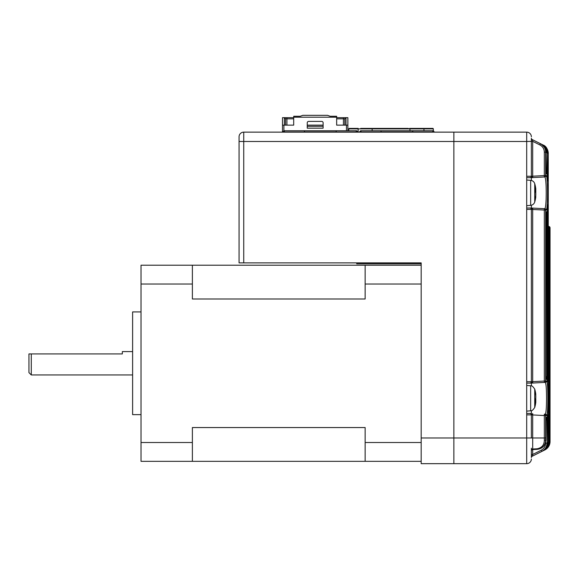 <?xml version="1.0" encoding="UTF-8"?>
<svg xmlns="http://www.w3.org/2000/svg" width="579" height="579" viewBox="0 0 579 579"><rect width="100%" height="100%" fill="white"/><g stroke="black" fill="none" stroke-linecap="round" stroke-linejoin="round"><path stroke-width="0.87" d="M531.37 448.189L531.37 457.526A1.404 1.404 0 0 1 532.144 456.274L532.702 454.472L541.227 450.209C544.05 448.66 545.527 446.279 545.657 443.073L545.657 442.421M531.37 454.472L532.702 454.472L532.702 449.586L537.124 449.355L532.702 449.586L532.702 449.022L537.044 448.783C541.77 447.914 544.202 445.063 544.34 440.221L544.332 415.548L531.37 414.875L531.37 437.985L532.702 437.985L532.702 449.022A1.404 0.832 180 0 0 531.37 449.847M545.968 419.956L546.981 419.956L547.227 442.949C547.64 445.924 545.917 448.718 542.067 451.316L544.89 449.905A9.336 9.336 0 0 0 550.05 441.553L550.05 441.553C549.905 445.309 548.19 448.088 544.89 449.905L532.144 456.274L542.067 451.316L541.227 450.209M526.702 177.666L531.37 177.666L526.702 177.666M531.37 180.467L531.37 177.666L544.788 176.964L531.384 177.666L532.058 176.269L532.702 176.197L532.702 177.601M526.702 383.117L531.37 383.117L526.702 383.117M531.37 385.918L531.37 383.117L545.208 382.393L531.384 383.117L532.058 381.72L532.702 381.655L532.702 383.052M544.332 414.151L544.332 415.548L545.65 415.548A1.404 1.397 93 0 0 544.332 414.151L545.208 414.195C546.062 413.297 546.504 408 546.547 398.294C546.511 388.596 546.062 383.291 545.208 382.393A1.404 1.397 87 0 0 546.525 380.996C548.291 379.81 548.284 416.808 546.525 415.592L545.65 415.548L545.664 440.047L545.961 420.014L546.221 417.198L546.75 417.169L546.981 419.956M546.113 210.119A1.404 1.397 -87 0 0 544.788 208.722L531.384 208.02L544.788 208.722C545.7 207.832 546.171 202.541 546.214 192.843C546.171 183.152 545.7 177.862 544.788 176.964A1.404 1.397 87 0 0 546.113 175.567C547.987 174.373 547.98 211.342 546.113 210.119L545.65 210.097L545.65 381.04L546.525 380.996M547.278 179.881A1.404 1.397 93 0 1 547.886 181.032L547.444 181.01L547.227 178.202L547.227 152.863L546.981 171.181L546.75 173.968L546.221 173.939A1.404 1.397 -87 0 0 546.077 173.331L545.961 152.234C545.816 148.456 544.094 145.662 540.793 143.86L532.144 139.532A1.404 1.404 0 0 1 531.37 138.28L531.37 176.269A1.404 1.404 0 0 1 529.973 177.666M531.37 437.985L526.702 437.985L526.702 463.67A4.668 4.668 0 0 0 531.37 458.995A4.668 4.668 0 0 1 526.702 463.67L421.179 463.67L421.179 437.985L453.864 437.985L453.864 463.67L453.864 132.142L453.864 437.985L526.702 437.985L526.702 141.479L532.702 141.341L532.144 139.532L540.431 143.679C543.753 145.488 545.498 148.289 545.65 152.082L545.65 175.589L546.113 175.567M531.37 138.28L531.37 141.341M544.332 152.082C544.195 148.854 542.711 146.473 539.881 144.931L532.702 141.341L532.702 176.197L544.332 175.589L544.332 176.993A1.404 1.397 87 0 0 545.65 175.589L544.332 175.589L544.332 152.082L545.961 152.234C546.815 150.236 545.092 147.45 540.793 143.86L542.067 144.497C545.36 146.299 547.083 149.085 547.227 152.863L547.227 152.863C548.024 150.735 546.301 147.949 542.067 144.497M532.702 208.093L532.702 209.489L532.058 209.417L531.384 208.02L526.702 208.02L531.384 208.02L531.37 205.219M532.058 414.875L531.384 413.471L526.702 413.471L531.384 413.471L531.37 410.67M548.204 226.411L548.624 226.432A1.404 1.404 -87 0 1 549.956 227.837L549.905 227.829A1.404 1.404 -87 0 0 548.581 226.432L548.595 226.469M548.718 226.44L548.718 226.44A1.404 1.404 -87 0 1 550.05 227.837L550.05 441.553L550.05 227.837L548.726 226.44M548.262 226.418L548.299 226.418A1.404 1.397 -87 0 1 549.623 227.815L549.536 227.808A1.404 1.397 -87 0 0 548.262 226.418L548.262 224.949M532.058 209.417L531.37 209.417A1.404 1.404 0 0 0 529.973 208.02A1.404 1.404 0 0 1 531.37 209.417L531.37 381.72A1.404 1.404 0 0 1 529.973 383.117A1.404 1.404 0 0 0 531.37 381.72L532.058 381.72M243.737 132.142A4.668 4.668 0 0 0 239.069 136.81A4.668 4.668 0 0 1 243.737 132.142L243.737 262.888L239.069 262.888L239.069 136.81A4.668 4.668 0 0 1 243.737 132.142L526.702 132.142A4.668 4.668 0 0 1 531.37 136.81M549.623 227.829L549.905 441.625L550.05 227.837L549.956 441.553M549.058 442.045L549.058 442.045C549.464 445.048 547.741 447.835 543.898 450.397C547.198 448.58 548.921 445.794 549.058 442.045L548.921 227.779L548.921 442.11L549.058 227.786L549.536 227.808L549.623 441.763L549.623 227.815A1.404 1.404 0 0 0 548.299 226.418M547.235 207.448L548.067 207.448L547.886 204.655A1.404 1.397 87 0 1 547.278 205.813M547.278 380.656A1.404 1.397 93 0 1 547.886 381.814L548.067 379.028L547.235 379.028M547.886 381.814L547.444 381.793A1.404 1.397 -87 0 0 547.329 381.243L547.235 378.984L547.444 381.793M547.444 204.684L547.235 378.984L547.321 205.219A1.404 1.397 -93 0 0 547.444 204.684L547.886 204.655M545.968 214.505L546.981 214.505L546.75 211.719A1.404 1.397 87 0 1 546.019 212.956M546.019 378.188A1.404 1.397 93 0 1 546.75 379.419L546.981 376.632L545.968 376.632M546.75 379.419L546.221 379.39A1.404 1.397 -87 0 0 546.077 378.782L545.968 376.582L546.221 379.39M546.221 211.748L545.968 376.582L546.062 212.355A1.404 1.397 -93 0 0 546.221 211.748L546.75 211.719M547.444 414.803L547.235 442.949L547.321 415.346A1.404 1.397 -93 0 0 547.444 414.803L547.886 414.781L548.067 417.568L548.262 442.436L548.262 153.37L547.886 181.032M545.968 152.234L546.221 173.939M542.87 144.945L532.144 139.532L540.431 143.679L539.881 144.931M532.702 141.341L532.144 139.532L543.102 145.011C545.961 145.988 547.683 148.774 548.262 153.37C548.118 149.599 546.395 146.813 543.102 145.011M548.624 226.432A1.404 1.404 0 0 1 549.956 227.837L549.956 441.603C549.811 445.352 548.096 448.139 544.796 449.955L541.778 451.461C545.1 449.637 546.837 446.843 546.981 443.073L545.657 443.073M549.623 441.625L549.905 441.625C549.768 445.374 548.045 448.16 544.745 449.977L532.144 456.274L543.739 450.448C547.046 448.66 548.776 445.873 548.921 442.11L548.262 442.11M543.905 450.397L544.361 450.151M531.37 457.526L531.37 457.526A1.404 1.39 180 0 1 532.144 456.274L542.87 450.86M544.463 450.115C547.763 448.298 549.485 445.519 549.623 441.763L549.623 227.815M549.058 441.806L549.536 441.806C549.391 445.569 547.669 448.356 544.361 450.173M548.262 442.436C548.668 445.446 546.945 448.233 543.102 450.795C546.402 448.978 548.125 446.192 548.262 442.436L548.262 153.363M547.235 442.53L548.067 442.53C547.922 446.3 546.192 449.094 542.878 450.911M545.968 440.033C545.36 445.598 542.407 448.711 537.124 449.355C542.53 448.587 545.476 445.475 545.961 440.033L546.062 417.814A1.404 1.397 -93 0 0 546.221 417.198M544.34 440.221L545.664 440.047C545.324 445.461 542.451 448.566 537.044 449.362L537.044 448.783M542.067 451.316C545.367 449.499 547.09 446.706 547.227 442.949M542.878 144.902C546.185 146.704 547.915 149.498 548.067 153.276L547.235 153.276M541.763 144.417L541.778 144.352C545.092 146.161 546.829 148.955 546.981 152.74L545.968 152.74M547.235 152.863L547.321 180.467A1.404 1.397 93 0 1 547.444 181.01M547.235 178.245L548.067 178.245M546.981 171.181L545.968 171.181M546.75 173.968A1.404 1.397 -87 0 0 546.019 172.737M547.235 417.568L548.067 417.568M547.278 415.932A1.404 1.397 -93 0 0 547.886 414.781M544.332 208.701A1.404 1.397 93 0 1 545.65 210.097L532.702 209.489L532.702 381.655L544.332 381.04L544.332 382.444A1.404 1.397 87 0 0 545.65 381.04L544.332 381.04L544.332 208.701M546.019 418.407A1.404 1.397 -93 0 0 546.75 417.169M531.37 450.99A1.404 1.404 0 0 1 532.702 449.586M549.058 227.786A1.404 1.397 -87 0 0 548.262 226.519A1.404 1.404 0 0 1 549.058 227.786M548.262 227.779L548.921 227.779A1.404 1.397 -87 0 0 548.262 226.592M529.973 413.471A1.404 1.404 0 0 1 531.37 414.875A1.404 1.404 0 0 0 529.973 413.471A1.404 1.404 0 0 1 531.37 414.875L526.702 414.875M532.702 413.544L532.702 437.985L545.65 437.985M535.068 189.68L535.792 189.651L535.792 188.797A32.634 29.623 180 0 0 535.741 188.436A32.685 32.685 0 0 0 534.735 183.695L534.735 201.991A32.685 32.685 0 0 0 535.741 197.251A32.634 29.623 -0 0 0 535.792 196.889L535.698 196.035M535.741 192.843A32.634 13.693 180 0 0 535.792 192.677L535.792 190.346A32.634 29.623 -0 0 0 535.698 189.659M535.792 189.651A32.634 13.693 180 0 0 535.018 187.849A31.91 25.925 130.1 0 1 535.018 191.208A32.634 13.693 0 0 1 535.792 193.01L535.792 195.34A32.634 29.623 180 0 1 535.018 199.234A31.91 11.985 28.8 0 1 535.068 200.03A31.91 11.985 28.8 0 1 535.018 200.79A32.634 29.623 -0 0 0 535.741 197.251M535.054 190.404L535.792 190.346M535.734 395.211L535.792 394.263A32.634 30.159 180 0 0 535.684 393.452A32.685 32.685 0 0 0 534.735 389.146L534.735 407.45A32.685 32.685 0 0 0 535.684 403.136A32.634 30.159 0 0 0 535.792 402.333L535.792 401.385L535.068 401.363M535.734 401.377A32.634 30.159 180 0 0 535.792 400.921L535.792 398.627A32.634 12.463 0 0 0 535.684 398.294M535.684 393.452A32.634 30.159 180 0 0 535.018 390.289A31.91 10.907 151.7 0 1 535.018 391.708A32.634 30.159 0 0 1 535.792 395.674L535.792 397.961A32.634 12.463 180 0 1 535.018 399.604A31.91 26.395 52.6 0 1 535.068 401.319A31.91 26.395 52.6 0 1 535.018 403.02A32.634 12.463 0 0 0 535.792 401.385M535.792 400.921L535.061 400.871M243.737 262.888L421.179 262.888L421.179 437.985M248.413 262.888L356.736 262.888L356.736 263.821L421.179 263.821L421.179 265.218L141.015 265.218L141.015 284.036L192.38 284.036L192.38 265.218M408.333 128.408L360.71 128.408M358.14 132.142L358.14 128.408L349.267 128.408L348.804 128.871L348.804 130.745M372.145 130.745L372.145 128.871L348.804 128.871A0.47 0.47 0 0 1 349.267 128.408L350.787 128.408M433.316 130.854L433.316 128.871A0.47 0.47 0 0 0 432.846 128.408L409.505 128.408L409.975 128.871L409.968 130.745L409.975 128.871L372.145 128.871L374.251 128.408M390.123 128.408L392.461 128.408M430.248 128.408L431.384 128.408M431.76 128.408L432.412 128.408M432.846 128.408A0.47 0.47 0 0 1 433.316 128.871L423.958 128.871L423.958 128.408L430.747 128.408M423.958 130.745L423.958 128.871L409.975 128.871L409.512 128.408M283.761 132.142A1.216 1.216 0 0 1 284.412 131.954L356.223 131.954A1.216 1.216 0 0 1 356.874 132.142M356.223 131.954L356.223 130.745L304.445 130.745L304.445 131.911L336.196 131.911L336.196 130.745M336.196 131.911L304.445 131.911M304.445 130.745L284.412 130.745L284.412 131.954M356.223 130.745A1.216 1.216 0 0 1 357.438 131.954L357.438 132.142M283.196 132.142L283.196 131.954A1.216 1.216 0 0 1 284.412 130.745M360.341 132.142A1.216 1.216 0 0 1 360.985 131.954L432.803 131.954A1.216 1.216 0 0 1 433.447 132.142M432.803 131.954L432.803 130.745L381.018 130.745L381.018 131.911L412.769 131.911L412.769 130.745M412.769 131.911L381.018 131.911M381.018 130.745L360.985 130.745L360.985 131.954M432.803 130.745A1.216 1.216 0 0 1 434.018 131.954L434.018 132.142M359.776 132.142L359.776 131.954A1.216 1.216 0 0 1 360.985 130.745M282.494 132.142L282.494 117.667L293.705 117.667M323.118 125.136L307.246 125.136M336.66 117.667L347.87 117.667L347.87 130.745M323.118 128.176L307.246 128.176L307.246 122.806A1.404 1.404 0 0 1 308.643 121.402L321.721 121.402A1.404 1.404 0 0 1 323.118 122.806L323.118 128.176M347.87 125.136L336.66 125.136L336.66 117.204L293.705 117.204L293.705 125.136L282.494 125.136M285.534 125.136L285.534 118.833L293.705 118.833M285.534 118.833L284.361 117.667L284.361 125.136M307.246 126.309L323.118 126.309M336.66 118.833L343.434 118.833L343.434 125.136M345.996 125.136L345.996 117.667L344.831 118.833L343.434 118.833L343.434 117.667M293.705 117.204L293.705 116.27L300.24 116.27L302.81 115.33L327.555 115.33L330.124 116.27L336.66 116.27L336.66 117.204M344.831 118.833L344.831 125.136M31.288 374.946L28.95 372.615L28.95 353.935L31.288 353.935L31.288 374.946L132.613 374.946M31.288 353.935L122.335 353.935L122.335 351.605L132.613 351.605M141.015 414.636L132.613 414.636L132.613 311.915L141.015 311.915M141.015 284.036L141.015 461.333L421.179 461.333M192.38 284.036L192.38 298.996L365.146 298.996L365.146 265.218M365.146 284.036L421.179 284.036M365.146 461.333L365.146 427.555L192.38 427.555L192.38 442.515L141.015 442.515M365.146 442.515L421.179 442.515M192.38 461.333L192.38 442.515M239.069 141.479L526.702 141.479L526.702 132.142M526.702 463.67A4.668 4.668 0 0 0 531.37 458.995M526.702 176.269L532.058 176.269M526.702 381.72L531.37 381.72A1.404 1.404 0 0 1 529.973 383.117M529.973 208.02A1.404 1.404 0 0 1 531.37 209.417L526.702 209.417M548.067 207.448L548.067 379.028M546.981 214.505L546.981 376.632M546.525 415.592A1.404 1.397 -87 0 0 545.208 414.195M526.702 180.004L530.661 180.351L530.661 205.342C532.702 205.06 534.062 203.946 534.735 201.991M526.702 385.455L530.661 385.802L530.661 410.793C531.616 411.235 532.977 410.12 534.735 407.45M348.804 128.871A0.47 0.47 0 0 1 349.267 128.408M346.466 130.745L346.466 125.136M283.898 125.136L283.898 130.854M286.931 117.667L286.931 125.136M548.233 152.617L548.183 152.118M547.01 148.694L546.786 148.325M530.661 205.342L526.702 205.683M530.661 180.351C532.702 180.626 534.062 181.741 534.735 183.695M530.661 410.793L526.702 411.133M530.661 385.802C531.616 385.353 532.977 386.468 534.735 389.146"/></g></svg>
